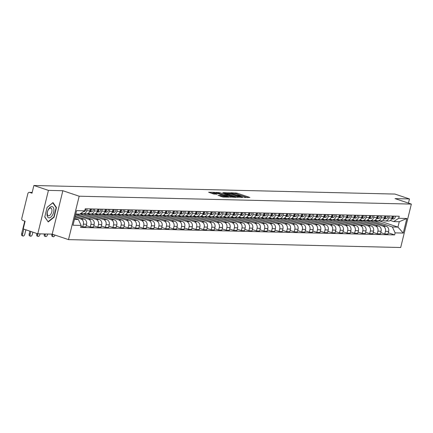 <?xml version="1.0" encoding="UTF-8"?>
<svg xmlns="http://www.w3.org/2000/svg" width="433" height="433" viewBox="0 0 433 433"><rect width="100%" height="100%" fill="white"/><g stroke="black" fill="none" stroke-linecap="round" stroke-linejoin="round"><path stroke-width="0.65" d="M244.25 197.388L249.895 197.459L236.975 193.118L230.735 192.745L232.391 193.096A2.836 0.384 13.8 0 1 236.207 193.908L237.284 194.265A2.836 0.384 13.8 0 1 238.518 194.91A2.836 0.384 13.8 0 1 238.063 195.002L237.576 195.148L239.065 195.343A2.836 0.384 13.8 0 1 242.881 196.149L243.958 196.512A2.836 0.384 13.8 0 1 245.192 197.15A2.836 0.384 13.8 0 1 244.737 197.248L244.25 197.388M218.064 195.348L223.119 197.047L228.873 197.15L214.378 192.355L208.625 192.252L213.388 193.924L217.122 194.206L214.568 193.275A2.371 0.319 13.8 0 1 213.539 192.739A2.371 0.319 13.8 0 1 214.784 192.755A2.371 0.319 13.8 0 1 217.112 193.334L225.615 196.192A2.371 0.319 13.8 0 1 226.643 196.728A2.371 0.319 13.8 0 1 225.398 196.712A2.371 0.319 13.8 0 1 223.071 196.133L220.462 195.402L218.032 195.467M79.169 196.209L62.866 190.726L48.436 190.385L33.888 185.497L394.923 194.065L409.472 198.953L395.048 198.612L411.35 204.089L79.169 196.209L68.506 239.617L400.687 247.503L411.35 204.089M236.705 197.145L243.265 197.302L230.345 192.961L223.406 192.604L236.705 197.145M236.12 197.356L229.317 196.972L216.013 192.431L219.753 192.707L226.183 194.72L227.915 194.731L222.741 192.712L236.12 197.356M48.436 190.385L37.774 233.798L23.225 228.911L25.114 221.225L22.846 220.462A1.802 1.521 -88.6 0 1 21.812 218.237L27.847 193.665A1.802 1.521 -88.6 0 1 29.352 192.349L32.188 192.42M37.774 233.798L52.198 234.139L68.506 239.617M33.888 185.497L31.999 193.183L29.736 192.42A1.802 1.521 -88.6 0 0 29.352 192.349M408.449 203.115L409.472 198.953M389.218 216.007L388.742 217.956A4.151 3.502 91.4 0 1 385.278 220.976L388.477 221.052A4.151 3.502 -88.6 0 0 391.935 218.032L392.412 216.083M366.865 220.348L366.773 220.722L383.075 226.199A4.151 3.502 91.4 0 1 385.457 231.325L388.65 231.401A4.151 3.502 -88.6 0 0 386.268 226.275L370.015 220.608M388.65 231.401L388 234.047L384.807 233.972L380.759 232.613M385.278 220.976A4.151 3.502 91.4 0 1 384.396 220.819L382.799 220.283M385.457 231.325L384.807 233.972M381.668 215.829L381.192 217.777A4.151 3.502 91.4 0 1 377.728 220.798L380.921 220.873A4.151 3.502 -88.6 0 0 384.385 217.853L384.861 215.905M373.208 232.434L377.257 233.793L380.45 233.869L381.1 231.222A4.151 3.502 -88.6 0 0 378.718 226.096L362.459 220.429M377.728 220.798A4.151 3.502 91.4 0 1 376.845 220.641L375.249 220.099M359.309 220.17L359.217 220.543L375.525 226.021A4.151 3.502 91.4 0 1 377.906 231.146L377.257 233.793M374.117 215.65L373.636 217.593A4.151 3.502 91.4 0 1 370.177 220.614L373.37 220.689A4.151 3.502 -88.6 0 0 376.834 217.669L377.311 215.726M365.652 232.256L369.701 233.614L372.9 233.69L373.549 231.043A4.151 3.502 -88.6 0 0 371.168 225.918L354.908 220.251M370.177 220.614A4.151 3.502 91.4 0 1 369.295 220.462L367.693 219.921M351.758 219.991L351.666 220.365L367.969 225.842A4.151 3.502 91.4 0 1 370.356 230.968L369.701 233.614M366.562 215.472L366.085 217.415A4.151 3.502 91.4 0 1 362.627 220.435L365.82 220.511A4.151 3.502 -88.6 0 0 369.279 217.49L369.76 215.547M358.102 232.077L362.15 233.436L365.344 233.511L365.999 230.865A4.151 3.502 -88.6 0 0 363.617 225.739L347.358 220.072M362.627 220.435A4.151 3.502 91.4 0 1 361.744 220.283L360.142 219.742M344.208 219.812L344.116 220.186L360.418 225.663A4.151 3.502 91.4 0 1 362.8 230.789L362.15 233.436M359.011 215.293L358.535 217.236A4.151 3.502 91.4 0 1 355.071 220.256L358.27 220.332A4.151 3.502 -88.6 0 0 361.728 217.312L362.205 215.369M350.551 231.899L354.6 233.257L357.793 233.333L358.443 230.686A4.151 3.502 -88.6 0 0 356.061 225.561L339.808 219.888M355.071 220.256A4.151 3.502 91.4 0 1 354.189 220.099L352.592 219.563M336.658 219.634L336.565 220.007L352.868 225.485A4.151 3.502 91.4 0 1 355.249 230.61L354.6 233.257M351.461 215.114L350.984 217.057A4.151 3.502 91.4 0 1 347.52 220.078L350.714 220.153A4.151 3.502 -88.6 0 0 354.178 217.133L354.654 215.19M343.001 231.72L347.05 233.078L350.243 233.154L350.892 230.508A4.151 3.502 -88.6 0 0 348.511 225.382L332.252 219.71M347.52 220.078A4.151 3.502 91.4 0 1 346.638 219.921L345.041 219.385M329.102 219.455L329.01 219.829L345.317 225.306A4.151 3.502 91.4 0 1 347.699 230.432L347.05 233.078M343.91 214.936L343.429 216.879A4.151 3.502 91.4 0 1 339.97 219.899L343.163 219.975A4.151 3.502 -88.6 0 0 346.627 216.955L347.104 215.012M335.445 231.536L339.494 232.9L342.692 232.976L343.342 230.324A4.151 3.502 -88.6 0 0 340.96 225.203L324.701 219.531M339.97 219.899A4.151 3.502 91.4 0 1 339.088 219.742L337.486 219.206M321.551 219.277L321.459 219.65L337.762 225.128A4.151 3.502 91.4 0 1 340.149 230.248L339.494 232.9M336.354 214.757L335.878 216.7A4.151 3.502 91.4 0 1 332.42 219.72L335.613 219.796A4.151 3.502 -88.6 0 0 339.071 216.776L339.553 214.833M327.895 231.357L331.943 232.721L335.137 232.797L335.791 230.145A4.151 3.502 -88.6 0 0 333.41 225.025L317.151 219.352M332.42 219.72A4.151 3.502 91.4 0 1 331.532 219.563L329.935 219.028M314.001 219.098L313.909 219.466L330.211 224.949A4.151 3.502 91.4 0 1 332.593 230.069L331.943 232.721M328.804 214.579L328.328 216.522A4.151 3.502 91.4 0 1 324.864 219.542L328.062 219.618A4.151 3.502 -88.6 0 0 331.521 216.597L331.997 214.654M320.344 231.179L324.393 232.543L327.586 232.618L328.236 229.966A4.151 3.502 -88.6 0 0 325.854 224.846L309.6 219.174M324.864 219.542A4.151 3.502 91.4 0 1 323.981 219.385L322.385 218.849M306.45 218.914L306.358 219.287L322.661 224.77A4.151 3.502 91.4 0 1 325.042 229.891L324.393 232.543M321.254 214.395L320.777 216.343A4.151 3.502 91.4 0 1 317.313 219.363L320.507 219.439A4.151 3.502 -88.6 0 0 323.971 216.419L324.447 214.47M312.794 231L316.842 232.359L320.036 232.434L320.685 229.788A4.151 3.502 -88.6 0 0 318.304 224.662L302.045 218.995M317.313 219.363A4.151 3.502 91.4 0 1 316.431 219.206L314.834 218.67M298.894 218.735L298.802 219.109L315.11 224.586A4.151 3.502 91.4 0 1 317.492 229.712L316.842 232.359M313.703 214.216L313.221 216.164A4.151 3.502 91.4 0 1 309.763 219.185L312.956 219.26A4.151 3.502 -88.6 0 0 316.42 216.24L316.896 214.292M305.238 230.821L309.286 232.18L312.485 232.256L313.135 229.609A4.151 3.502 -88.6 0 0 310.753 224.483L294.494 218.817M309.763 219.185A4.151 3.502 91.4 0 1 308.881 219.028L307.278 218.486M291.344 218.557L291.252 218.93L307.554 224.408A4.151 3.502 91.4 0 1 309.941 229.533L309.286 232.18M306.147 214.037L305.671 215.98A4.151 3.502 91.4 0 1 302.212 219.001L305.406 219.076A4.151 3.502 -88.6 0 0 308.864 216.056L309.346 214.113M297.688 230.643L301.736 232.001L304.929 232.077L305.584 229.43A4.151 3.502 -88.6 0 0 303.197 224.305L286.944 218.638M302.212 219.001A4.151 3.502 91.4 0 1 301.325 218.849L299.728 218.308M283.794 218.378L283.702 218.752L300.004 224.229A4.151 3.502 91.4 0 1 302.386 229.355L301.736 232.001M298.597 213.859L298.12 215.802A4.151 3.502 91.4 0 1 294.656 218.822L297.855 218.898A4.151 3.502 -88.6 0 0 301.314 215.878L301.79 213.934M290.137 230.464L294.186 231.823L297.379 231.899L298.028 229.252A4.151 3.502 -88.6 0 0 295.647 224.126L279.393 218.454M294.656 218.822A4.151 3.502 91.4 0 1 293.774 218.665L292.178 218.129M276.243 218.2L276.151 218.573L292.454 224.05A4.151 3.502 91.4 0 1 294.835 229.176L294.186 231.823M291.046 213.68L290.57 215.623A4.151 3.502 91.4 0 1 287.106 218.643L290.299 218.719A4.151 3.502 -88.6 0 0 293.763 215.699L294.24 213.756M282.587 230.286L286.635 231.644L289.829 231.72L290.478 229.073A4.151 3.502 -88.6 0 0 288.097 223.948L271.837 218.275M287.106 218.643A4.151 3.502 91.4 0 1 286.224 218.486L284.627 217.951M268.687 218.021L268.595 218.394L284.903 223.872A4.151 3.502 91.4 0 1 287.285 228.997L286.635 231.644M283.496 213.501L283.014 215.445A4.151 3.502 91.4 0 1 279.556 218.465L282.749 218.541A4.151 3.502 -88.6 0 0 286.213 215.52L286.689 213.577M275.031 230.102L279.079 231.466L282.278 231.541L282.928 228.895A4.151 3.502 -88.6 0 0 280.546 223.769L264.287 218.097M279.556 218.465A4.151 3.502 91.4 0 1 278.673 218.308L277.071 217.772M261.137 217.842L261.045 218.216L277.347 223.693A4.151 3.502 91.4 0 1 279.734 228.819L279.079 231.466M275.94 213.323L275.464 215.266A4.151 3.502 91.4 0 1 272.005 218.286L275.199 218.362A4.151 3.502 -88.6 0 0 278.657 215.342L279.139 213.399M267.48 229.923L271.529 231.287L274.722 231.363L275.377 228.711A4.151 3.502 -88.6 0 0 272.99 223.59L256.737 217.918M272.005 218.286A4.151 3.502 91.4 0 1 271.118 218.129L269.521 217.593M253.586 217.664L253.494 218.037L269.797 223.515A4.151 3.502 91.4 0 1 272.178 228.635L271.529 231.287M268.39 213.144L267.913 215.087A4.151 3.502 91.4 0 1 264.449 218.108L267.648 218.183A4.151 3.502 -88.6 0 0 271.107 215.163L271.583 213.22M259.93 229.744L263.978 231.108L267.172 231.184L267.821 228.532A4.151 3.502 -88.6 0 0 265.44 223.412L249.186 217.739M264.449 218.108A4.151 3.502 91.4 0 1 263.567 217.951L261.97 217.415M246.036 217.485L245.944 217.853L262.246 223.336A4.151 3.502 91.4 0 1 264.628 228.456L263.978 231.108M260.839 212.96L260.363 214.909A4.151 3.502 91.4 0 1 256.899 217.929L260.092 218.005A4.151 3.502 -88.6 0 0 263.556 214.984L264.033 213.036M252.379 229.566L256.428 230.924L259.621 231L260.271 228.353A4.151 3.502 -88.6 0 0 257.889 223.228L241.63 217.561M256.899 217.929A4.151 3.502 91.4 0 1 256.017 217.772L254.42 217.236M238.48 217.301L238.388 217.675L254.696 223.152A4.151 3.502 91.4 0 1 257.078 228.278L256.428 230.924M253.289 212.782L252.807 214.73A4.151 3.502 91.4 0 1 249.348 217.75L252.542 217.826A4.151 3.502 -88.6 0 0 256.006 214.806L256.482 212.857M244.824 229.387L248.872 230.746L252.071 230.821L252.72 228.175A4.151 3.502 -88.6 0 0 250.339 223.049L234.08 217.382M249.348 217.75A4.151 3.502 91.4 0 1 248.466 217.593L246.864 217.052M230.93 217.122L230.838 217.496L247.14 222.973A4.151 3.502 91.4 0 1 249.527 228.099L248.872 230.746M245.733 212.603L245.257 214.552A4.151 3.502 91.4 0 1 241.798 217.566L244.991 217.642A4.151 3.502 -88.6 0 0 248.45 214.627L248.932 212.679M237.273 229.209L241.322 230.567L244.515 230.643L245.17 227.996A4.151 3.502 -88.6 0 0 242.783 222.871L226.529 217.204M241.798 217.566A4.151 3.502 91.4 0 1 240.91 217.415L239.314 216.873M223.379 216.944L223.287 217.317L239.59 222.795A4.151 3.502 91.4 0 1 241.971 227.92L241.322 230.567M238.182 212.424L237.706 214.367A4.151 3.502 91.4 0 1 234.242 217.388L237.441 217.463A4.151 3.502 -88.6 0 0 240.9 214.443L241.376 212.5M229.723 229.03L233.771 230.388L236.965 230.464L237.614 227.818A4.151 3.502 -88.6 0 0 235.233 222.692L218.979 217.025M234.242 217.388A4.151 3.502 91.4 0 1 233.36 217.236L231.763 216.695M215.829 216.765L215.737 217.139L232.039 222.616A4.151 3.502 91.4 0 1 234.421 227.742L233.771 230.388M230.632 212.246L230.156 214.189A4.151 3.502 91.4 0 1 226.692 217.209L229.885 217.285A4.151 3.502 -88.6 0 0 233.349 214.265L233.825 212.322M222.172 228.851L226.221 230.21L229.414 230.286L230.064 227.639A4.151 3.502 -88.6 0 0 227.682 222.513L211.423 216.841M226.692 217.209A4.151 3.502 91.4 0 1 225.809 217.052L224.213 216.516M208.273 216.587L208.181 216.96L224.489 222.438A4.151 3.502 91.4 0 1 226.87 227.563L226.221 230.21M223.082 212.067L222.6 214.01A4.151 3.502 91.4 0 1 219.141 217.03L222.335 217.106A4.151 3.502 -88.6 0 0 225.799 214.086L226.275 212.143M214.616 228.673L218.665 230.031L221.864 230.107L222.513 227.46A4.151 3.502 -88.6 0 0 220.132 222.335L203.873 216.662M219.141 217.03A4.151 3.502 91.4 0 1 218.259 216.873L216.657 216.338M200.723 216.408L200.631 216.781L216.933 222.259A4.151 3.502 91.4 0 1 219.32 227.385L218.665 230.031M215.526 211.889L215.049 213.832A4.151 3.502 91.4 0 1 211.591 216.852L214.784 216.928A4.151 3.502 -88.6 0 0 218.243 213.907L218.725 211.964M207.066 228.489L211.115 229.853L214.308 229.928L214.963 227.276A4.151 3.502 -88.6 0 0 212.576 222.156L196.322 216.484M211.591 216.852A4.151 3.502 91.4 0 1 210.703 216.695L209.107 216.159M193.172 216.229L193.08 216.603L209.383 222.08A4.151 3.502 91.4 0 1 211.764 227.201L211.115 229.853M207.975 211.71L207.499 213.653A4.151 3.502 91.4 0 1 204.035 216.673L207.234 216.749A4.151 3.502 -88.6 0 0 210.692 213.729L211.169 211.786M199.516 228.31L203.564 229.674L206.757 229.75L207.407 227.098A4.151 3.502 -88.6 0 0 205.026 221.977L188.772 216.305M204.035 216.673A4.151 3.502 91.4 0 1 203.153 216.516L201.556 215.98M185.622 216.051L185.53 216.424L201.832 221.902A4.151 3.502 91.4 0 1 204.214 227.022L203.564 229.674M200.425 211.531L199.949 213.474A4.151 3.502 91.4 0 1 196.485 216.495L199.678 216.57A4.151 3.502 -88.6 0 0 203.142 213.55L203.618 211.607M191.965 228.131L196.014 229.495L199.207 229.571L199.857 226.919A4.151 3.502 -88.6 0 0 197.475 221.799L181.216 216.127M196.485 216.495A4.151 3.502 91.4 0 1 195.602 216.338L194.006 215.802M178.066 215.867L177.974 216.24L194.282 221.723A4.151 3.502 91.4 0 1 196.663 226.843L196.014 229.495M192.874 211.347L192.393 213.296A4.151 3.502 91.4 0 1 188.934 216.316L192.128 216.392A4.151 3.502 -88.6 0 0 195.592 213.372L196.068 211.423M184.409 227.953L188.458 229.311L191.657 229.387L192.306 226.74A4.151 3.502 -88.6 0 0 189.925 221.615L173.665 215.948M188.934 216.316A4.151 3.502 91.4 0 1 188.052 216.159L186.45 215.623M170.515 215.688L170.423 216.062L186.726 221.539A4.151 3.502 91.4 0 1 189.113 226.665L188.458 229.311M185.319 211.169L184.842 213.117A4.151 3.502 91.4 0 1 181.384 216.137L184.577 216.213A4.151 3.502 -88.6 0 0 188.036 213.193L188.517 211.244M176.859 227.774L180.907 229.133L184.101 229.209L184.756 226.562A4.151 3.502 -88.6 0 0 182.369 221.436L166.115 215.769M181.384 216.137A4.151 3.502 91.4 0 1 180.496 215.98L178.899 215.439M162.965 215.51L162.873 215.883L179.175 221.36A4.151 3.502 91.4 0 1 181.557 226.486L180.907 229.133M177.768 210.99L177.292 212.933A4.151 3.502 91.4 0 1 173.828 215.953L177.027 216.029A4.151 3.502 -88.6 0 0 180.485 213.009L180.962 211.066M169.308 227.596L173.357 228.954L176.55 229.03L177.2 226.383A4.151 3.502 -88.6 0 0 174.818 221.258L158.565 215.591M173.828 215.953A4.151 3.502 91.4 0 1 172.946 215.802L171.349 215.261M155.415 215.331L155.323 215.704L171.625 221.182A4.151 3.502 91.4 0 1 174.006 226.307L173.357 228.954M170.218 210.811L169.741 212.755A4.151 3.502 91.4 0 1 166.277 215.775L169.471 215.851A4.151 3.502 -88.6 0 0 172.935 212.83L173.411 210.887M161.758 227.417L165.807 228.776L169 228.851L169.649 226.205A4.151 3.502 -88.6 0 0 167.268 221.079L151.009 215.412M166.277 215.775A4.151 3.502 91.4 0 1 165.395 215.618L163.798 215.082M147.859 215.152L147.767 215.526L164.075 221.003A4.151 3.502 91.4 0 1 166.456 226.129L165.807 228.776M162.667 210.633L162.186 212.576A4.151 3.502 91.4 0 1 158.727 215.596L161.92 215.672A4.151 3.502 -88.6 0 0 165.384 212.652L165.861 210.709M154.202 227.238L158.251 228.597L161.449 228.673L162.099 226.026A4.151 3.502 -88.6 0 0 159.717 220.9L143.458 215.228M158.727 215.596A4.151 3.502 91.4 0 1 157.845 215.439L156.243 214.903M140.308 214.974L140.216 215.347L156.519 220.825A4.151 3.502 91.4 0 1 158.906 225.95L158.251 228.597M155.111 210.454L154.635 212.397A4.151 3.502 91.4 0 1 151.177 215.417L154.37 215.493A4.151 3.502 -88.6 0 0 157.829 212.473L158.31 210.53M146.652 227.06L150.7 228.418L153.894 228.494L154.549 225.847A4.151 3.502 -88.6 0 0 152.162 220.722L135.908 215.049M151.177 215.417A4.151 3.502 91.4 0 1 150.289 215.261L148.692 214.725M132.758 214.795L132.666 215.169L148.968 220.646A4.151 3.502 91.4 0 1 151.35 225.772L150.7 228.418M147.561 210.276L147.085 212.219A4.151 3.502 91.4 0 1 143.621 215.239L146.819 215.315A4.151 3.502 -88.6 0 0 150.278 212.294L150.754 210.351M139.101 226.876L143.15 228.24L146.343 228.315L146.993 225.663A4.151 3.502 -88.6 0 0 144.611 220.543L128.357 214.871M143.621 215.239A4.151 3.502 91.4 0 1 142.738 215.082L141.142 214.546M125.207 214.616L125.115 214.99L141.418 220.467A4.151 3.502 91.4 0 1 143.799 225.588L143.15 228.24M140.011 210.097L139.534 212.04A4.151 3.502 91.4 0 1 136.07 215.06L139.264 215.136A4.151 3.502 -88.6 0 0 142.728 212.116L143.204 210.173M131.551 226.697L135.599 228.061L138.793 228.137L139.442 225.485A4.151 3.502 -88.6 0 0 137.061 220.365L120.802 214.692M136.07 215.06A4.151 3.502 91.4 0 1 135.188 214.903L133.591 214.367M117.652 214.438L117.559 214.806L133.867 220.289A4.151 3.502 91.4 0 1 136.249 225.409L135.599 228.061M132.46 209.913L131.978 211.861A4.151 3.502 91.4 0 1 128.52 214.882L131.713 214.957A4.151 3.502 -88.6 0 0 135.177 211.937L135.653 209.989M123.995 226.519L128.044 227.877L131.242 227.953L131.892 225.306A4.151 3.502 -88.6 0 0 129.51 220.186L113.251 214.514M128.52 214.882A4.151 3.502 91.4 0 1 127.638 214.725L126.035 214.189M110.101 214.254L110.009 214.627L126.312 220.105A4.151 3.502 91.4 0 1 128.698 225.23L128.044 227.877M124.904 209.734L124.428 211.683A4.151 3.502 91.4 0 1 120.969 214.703L124.163 214.779A4.151 3.502 -88.6 0 0 127.621 211.759L128.103 209.81M116.445 226.34L120.493 227.698L123.686 227.774L124.341 225.128A4.151 3.502 -88.6 0 0 121.954 220.002L105.701 214.335M120.969 214.703A4.151 3.502 91.4 0 1 120.082 214.546L118.485 214.01M102.551 214.075L102.459 214.449L118.761 219.926A4.151 3.502 91.4 0 1 121.143 225.052L120.493 227.698M117.354 209.556L116.878 211.504A4.151 3.502 91.4 0 1 113.414 214.519L116.612 214.595A4.151 3.502 -88.6 0 0 120.071 211.58L120.547 209.632M108.894 226.161L112.943 227.52L116.136 227.596L116.786 224.949A4.151 3.502 -88.6 0 0 114.404 219.823L98.15 214.156M113.414 214.519A4.151 3.502 91.4 0 1 112.531 214.367L110.935 213.826M95 213.897L94.908 214.27L111.211 219.748A4.151 3.502 91.4 0 1 113.592 224.873L112.943 227.52M109.803 209.377L109.327 211.32A4.151 3.502 91.4 0 1 105.863 214.34L109.056 214.416A4.151 3.502 -88.6 0 0 112.52 211.396L112.997 209.453M101.344 225.983L105.392 227.341L108.586 227.417L109.235 224.77A4.151 3.502 -88.6 0 0 106.854 219.645L90.594 213.978M105.863 214.34A4.151 3.502 91.4 0 1 104.981 214.189L103.384 213.648M87.444 213.718L87.352 214.091L103.66 219.569A4.151 3.502 91.4 0 1 106.042 224.695L105.392 227.341M102.253 209.199L101.771 211.142A4.151 3.502 91.4 0 1 98.313 214.162L101.506 214.238A4.151 3.502 -88.6 0 0 104.97 211.217L105.446 209.274M93.788 225.804L97.836 227.163L101.035 227.238L101.685 224.592A4.151 3.502 -88.6 0 0 99.303 219.466L83.044 213.794M98.313 214.162A4.151 3.502 91.4 0 1 97.43 214.005L95.828 213.469M79.975 213.972L96.104 219.39A4.151 3.502 91.4 0 1 98.491 224.516L97.836 227.163M94.697 209.02L94.221 210.963A4.151 3.502 91.4 0 1 90.762 213.983L93.956 214.059A4.151 3.502 -88.6 0 0 97.414 211.039L97.896 209.096M86.237 225.625L90.286 226.984L93.479 227.06L94.134 224.413A4.151 3.502 -88.6 0 0 91.747 219.287L76.165 214.048M90.762 213.983A4.151 3.502 91.4 0 1 89.875 213.826L88.278 213.29M75.564 214.844L88.554 219.212A4.151 3.502 91.4 0 1 90.935 224.337L90.286 226.984M87.147 208.841L86.67 210.784A4.151 3.502 91.4 0 1 83.206 213.805L86.405 213.88A4.151 3.502 -88.6 0 0 89.864 210.86L90.34 208.917M80.955 226.205L82.735 226.805L85.929 226.881L86.578 224.234A4.151 3.502 -88.6 0 0 84.197 219.109L75.255 216.105M83.206 213.805A4.151 3.502 91.4 0 1 82.324 213.648L81.09 213.236M75.028 217.025L81.003 219.033A4.151 3.502 91.4 0 1 83.385 224.159L82.735 226.805M80.051 213.918L82.995 213.989M87.352 214.091L90.551 214.167M94.908 214.27L98.102 214.346M102.459 214.449L105.652 214.524M110.009 214.627L113.202 214.703M117.559 214.806L120.758 214.882M125.115 214.99L128.309 215.066M132.666 215.169L135.859 215.244M140.216 215.347L143.41 215.423M147.767 215.526L150.965 215.602M155.323 215.704L158.516 215.78M162.873 215.883L166.066 215.959M170.423 216.062L173.617 216.137M177.974 216.24L181.173 216.316M185.53 216.424L188.723 216.5M193.08 216.603L196.273 216.679M200.631 216.781L203.824 216.857M208.181 216.96L211.38 217.036M215.737 217.139L218.93 217.214M223.287 217.317L226.481 217.393M230.838 217.496L234.031 217.572M238.388 217.675L241.587 217.75M245.944 217.853L249.137 217.929M253.494 218.037L256.688 218.113M261.045 218.216L264.238 218.292M268.595 218.394L271.794 218.47M276.151 218.573L279.345 218.649M283.702 218.752L286.895 218.827M291.252 218.93L294.445 219.006M298.802 219.109L302.001 219.185M306.358 219.287L309.552 219.363M313.909 219.466L317.102 219.542M321.459 219.65L324.653 219.726M329.01 219.829L332.208 219.904M336.565 220.007L339.759 220.083M344.116 220.186L347.309 220.262M351.666 220.365L354.86 220.44M359.217 220.543L362.416 220.619M366.773 220.722L369.966 220.798M374.415 220.527L374.323 220.9L392.379 226.968L397.949 227.103L399.269 221.718L393.705 221.588L390.35 220.462M374.323 220.9L379.887 221.036L397.949 227.103L403.258 233.068L395.123 232.873L392.379 226.968M393.705 221.588L398.706 218.286L406.841 218.481L403.258 233.068M74.438 219.423L78.4 219.52L81.144 225.42L80.646 227.46L394.625 234.913L395.123 232.873M81.144 225.42L73.015 225.23L76.598 210.644L84.727 210.833L79.721 214.135L75.759 214.043M398.706 218.286L399.21 216.246L85.231 208.793L84.727 210.833M62.866 190.726L52.198 234.139M44.751 216.998L48.231 221.945L54.093 217.22L56.469 207.542L52.988 202.595L47.127 207.32L44.751 216.998M78.4 219.52L74.72 218.281M388.309 232.792L394.625 234.913M406.841 218.481L399.269 221.718M55.949 207.369L56.469 207.542M53.735 217.101L54.093 217.22M247.6 197.627L235.687 193.74M228.38 193.562L225.869 193.502M241.977 197.183L230.47 193.21L228.949 193.015A2.836 0.384 13.8 0 0 228.489 193.113A2.836 0.384 13.8 0 0 229.723 193.751L237.473 196.355A2.836 0.384 13.8 0 0 241.289 197.161L241.977 197.183L241.901 197.491M228.489 193.113L228.278 193.979A2.836 0.384 13.8 0 0 229.512 194.623L229.723 193.751M237.782 197.388A2.836 0.384 13.8 0 1 237.262 197.226L229.512 194.623M226.914 195.613L224.776 195.337L218.508 193.34M230.426 196.295A2.371 0.319 13.8 0 0 232.754 196.874A2.371 0.319 13.8 0 0 233.999 196.891A2.371 0.319 13.8 0 0 232.965 196.355L229.972 195.348L227.044 195.088L230.426 196.295L230.21 197.161A2.371 0.319 13.8 0 0 230.351 197.21M226.973 195.927L227.217 196.154L227.428 195.288M230.21 197.161L227.217 196.154M222.957 197.031A2.371 0.319 13.8 0 1 222.86 196.999L220.413 196.284M213.539 192.739L213.323 193.605A2.371 0.319 13.8 0 0 214.357 194.141L214.568 193.275M213.426 193.21L211.093 193.15M393.467 216.11A2.257 1.905 -88.6 0 1 391.605 218.952L393.332 218.99A2.257 1.905 -88.6 0 0 395.21 216.154M391.751 218.622A2.257 1.905 -88.6 0 0 392.644 216.089M53.881 209.464A5.867 3.047 108.6 0 0 50.093 207.293A5.867 3.047 108.6 0 0 47.045 214.979A5.867 3.047 108.6 0 0 50.834 217.144A5.867 3.047 108.6 0 0 53.881 209.464M51.938 210.043A4.016 2.084 108.6 0 0 50.877 208.121A4.016 2.084 108.6 0 0 48.361 209.696A4.016 2.084 108.6 0 0 47.257 213.815A4.016 2.084 108.6 0 0 48.317 215.737A4.016 2.084 108.6 0 0 50.834 214.162A4.016 2.084 108.6 0 0 51.938 210.043M47.933 221.517L44.794 216.814M47.105 207.412L52.766 202.844L56.138 207.64L53.838 217.014L48.16 221.593M384.044 218.795L385.781 218.811A2.257 1.905 -88.6 0 0 387.659 215.975M385.781 218.811L384.055 218.773A2.257 1.905 -88.6 0 0 385.917 215.932M384.195 218.443A2.257 1.905 -88.6 0 0 385.094 215.91M376.494 218.611L378.231 218.633A2.257 1.905 -88.6 0 0 380.109 215.791M378.231 218.633L376.504 218.589A2.257 1.905 -88.6 0 0 378.366 215.753M376.645 218.264A2.257 1.905 -88.6 0 0 377.544 215.731M370.81 215.574A2.257 1.905 -88.6 0 1 368.948 218.411L370.68 218.454A2.257 1.905 -88.6 0 0 372.553 215.612M369.095 218.086A2.257 1.905 -88.6 0 0 369.988 215.553M361.387 218.254L363.125 218.275A2.257 1.905 -88.6 0 0 365.003 215.434M363.125 218.275L361.398 218.232A2.257 1.905 -88.6 0 0 363.26 215.396M361.544 217.907A2.257 1.905 -88.6 0 0 362.437 215.374M353.837 218.075L355.574 218.097A2.257 1.905 -88.6 0 0 357.452 215.255M355.574 218.097L353.848 218.053A2.257 1.905 -88.6 0 0 355.71 215.212M353.988 217.723A2.257 1.905 -88.6 0 0 354.887 215.196M346.286 217.896L348.024 217.918A2.257 1.905 -88.6 0 0 349.902 215.077M348.024 217.918L346.297 217.875A2.257 1.905 -88.6 0 0 348.159 215.033M346.438 217.545A2.257 1.905 -88.6 0 0 347.336 215.017M338.73 217.718L340.473 217.734A2.257 1.905 -88.6 0 0 342.346 214.898M340.473 217.734L338.741 217.696A2.257 1.905 -88.6 0 0 340.603 214.855M338.887 217.366A2.257 1.905 -88.6 0 0 339.781 214.838M333.053 214.676A2.257 1.905 -88.6 0 1 331.191 217.518L332.917 217.555A2.257 1.905 -88.6 0 0 334.796 214.719M331.337 217.187A2.257 1.905 -88.6 0 0 332.23 214.66M323.63 217.361L325.367 217.377A2.257 1.905 -88.6 0 0 327.245 214.541M325.367 217.377L323.64 217.339A2.257 1.905 -88.6 0 0 325.502 214.497M323.781 217.009A2.257 1.905 -88.6 0 0 324.68 214.476M316.079 217.177L317.817 217.198A2.257 1.905 -88.6 0 0 319.695 214.362M317.817 217.198L316.09 217.155A2.257 1.905 -88.6 0 0 317.952 214.319M316.231 216.83A2.257 1.905 -88.6 0 0 317.129 214.297M308.523 216.998L310.266 217.02A2.257 1.905 -88.6 0 0 312.139 214.178M310.266 217.02L308.534 216.976A2.257 1.905 -88.6 0 0 310.396 214.14M308.68 216.652A2.257 1.905 -88.6 0 0 309.573 214.119M300.973 216.819L302.71 216.841A2.257 1.905 -88.6 0 0 304.588 213.999M302.71 216.841L300.984 216.798A2.257 1.905 -88.6 0 0 302.846 213.962M301.13 216.473A2.257 1.905 -88.6 0 0 302.023 213.94M293.422 216.641L295.16 216.662A2.257 1.905 -88.6 0 0 297.038 213.821M295.16 216.662L293.433 216.619A2.257 1.905 -88.6 0 0 295.295 213.783M293.574 216.294A2.257 1.905 -88.6 0 0 294.472 213.761M285.872 216.462L287.609 216.484A2.257 1.905 -88.6 0 0 289.488 213.642M287.609 216.484L285.883 216.44A2.257 1.905 -88.6 0 0 287.745 213.599M286.024 216.11A2.257 1.905 -88.6 0 0 286.922 213.583M278.316 216.284L280.059 216.3A2.257 1.905 -88.6 0 0 281.932 213.464M280.059 216.3L278.327 216.262A2.257 1.905 -88.6 0 0 280.189 213.42M278.473 215.932A2.257 1.905 -88.6 0 0 279.366 213.404M270.766 216.105L272.503 216.121A2.257 1.905 -88.6 0 0 274.381 213.285M272.503 216.121L270.777 216.083A2.257 1.905 -88.6 0 0 272.638 213.242M270.923 215.753A2.257 1.905 -88.6 0 0 271.816 213.225M263.215 215.926L264.953 215.943A2.257 1.905 -88.6 0 0 266.831 213.106M264.953 215.943L263.226 215.905A2.257 1.905 -88.6 0 0 265.088 213.063M263.367 215.574A2.257 1.905 -88.6 0 0 264.265 213.041M255.665 215.748L257.402 215.764A2.257 1.905 -88.6 0 0 259.28 212.928M257.402 215.764L255.676 215.726A2.257 1.905 -88.6 0 0 257.538 212.884M255.816 215.396A2.257 1.905 -88.6 0 0 256.715 212.863M249.982 212.706A2.257 1.905 -88.6 0 1 248.12 215.542L249.852 215.585A2.257 1.905 -88.6 0 0 251.725 212.749M248.266 215.217A2.257 1.905 -88.6 0 0 249.159 212.684M240.559 215.385L242.296 215.407A2.257 1.905 -88.6 0 0 244.174 212.565M242.296 215.407L240.569 215.363A2.257 1.905 -88.6 0 0 242.431 212.527M240.716 215.039A2.257 1.905 -88.6 0 0 241.609 212.506M233.008 215.206L234.746 215.228A2.257 1.905 -88.6 0 0 236.624 212.386M234.746 215.228L233.019 215.185A2.257 1.905 -88.6 0 0 234.881 212.349M233.16 214.86A2.257 1.905 -88.6 0 0 234.058 212.327M225.458 215.028L227.195 215.049A2.257 1.905 -88.6 0 0 229.073 212.208M227.195 215.049L225.469 215.006A2.257 1.905 -88.6 0 0 227.33 212.17M225.609 214.676A2.257 1.905 -88.6 0 0 226.508 212.148M217.902 214.849L219.645 214.871A2.257 1.905 -88.6 0 0 221.517 212.029M219.645 214.871L217.913 214.828A2.257 1.905 -88.6 0 0 219.775 211.986M218.059 214.497A2.257 1.905 -88.6 0 0 218.952 211.97M212.224 211.807A2.257 1.905 -88.6 0 1 210.362 214.649L212.089 214.687A2.257 1.905 -88.6 0 0 213.967 211.851M210.508 214.319A2.257 1.905 -88.6 0 0 211.401 211.791M202.801 214.492L204.538 214.508A2.257 1.905 -88.6 0 0 206.417 211.672M204.538 214.508L202.812 214.47A2.257 1.905 -88.6 0 0 204.674 211.629M202.953 214.14A2.257 1.905 -88.6 0 0 203.851 211.613M195.251 214.313L196.988 214.33A2.257 1.905 -88.6 0 0 198.866 211.493M196.988 214.33L195.261 214.292A2.257 1.905 -88.6 0 0 197.123 211.45M195.402 213.962A2.257 1.905 -88.6 0 0 196.301 211.428M189.567 211.272A2.257 1.905 -88.6 0 1 187.706 214.108L189.438 214.151A2.257 1.905 -88.6 0 0 191.31 211.315M187.852 213.783A2.257 1.905 -88.6 0 0 188.745 211.25M180.144 213.951L181.882 213.972A2.257 1.905 -88.6 0 0 183.76 211.131M181.882 213.972L180.155 213.929A2.257 1.905 -88.6 0 0 182.017 211.093M180.301 213.604A2.257 1.905 -88.6 0 0 181.194 211.071M172.594 213.772L174.331 213.794A2.257 1.905 -88.6 0 0 176.209 210.952M174.331 213.794L172.605 213.75A2.257 1.905 -88.6 0 0 174.467 210.914M172.745 213.426A2.257 1.905 -88.6 0 0 173.644 210.893M165.043 213.593L166.781 213.615A2.257 1.905 -88.6 0 0 168.659 210.774M166.781 213.615L165.054 213.572A2.257 1.905 -88.6 0 0 166.916 210.736M165.195 213.247A2.257 1.905 -88.6 0 0 166.093 210.714M157.488 213.415L159.23 213.437A2.257 1.905 -88.6 0 0 161.103 210.595M159.23 213.437L157.498 213.393A2.257 1.905 -88.6 0 0 159.36 210.552M157.644 213.063A2.257 1.905 -88.6 0 0 158.538 210.535M149.937 213.236L151.674 213.252A2.257 1.905 -88.6 0 0 153.553 210.416M151.674 213.252L149.948 213.215A2.257 1.905 -88.6 0 0 151.81 210.373M150.094 212.884A2.257 1.905 -88.6 0 0 150.987 210.357M142.387 213.058L144.124 213.074A2.257 1.905 -88.6 0 0 146.002 210.238M144.124 213.074L142.397 213.036A2.257 1.905 -88.6 0 0 144.259 210.194M142.538 212.706A2.257 1.905 -88.6 0 0 143.437 210.178M134.836 212.879L136.574 212.895A2.257 1.905 -88.6 0 0 138.452 210.059M136.574 212.895L134.847 212.857A2.257 1.905 -88.6 0 0 136.709 210.016M134.988 212.527A2.257 1.905 -88.6 0 0 135.886 210M127.28 212.7L129.023 212.717A2.257 1.905 -88.6 0 0 130.896 209.881M129.023 212.717L127.291 212.679A2.257 1.905 -88.6 0 0 129.153 209.837M127.437 212.349A2.257 1.905 -88.6 0 0 128.33 209.816M119.73 212.516L121.467 212.538A2.257 1.905 -88.6 0 0 123.345 209.702M121.467 212.538L119.741 212.495A2.257 1.905 -88.6 0 0 121.603 209.659M119.887 212.17A2.257 1.905 -88.6 0 0 120.78 209.637M53.259 236.748L52.312 236.429A2.073 1.077 -71.4 0 1 51.857 234.437L52.81 234.756A2.073 1.077 108.6 0 0 53.259 236.748A2.073 1.077 108.6 0 0 54.959 235.07M112.179 212.338L113.917 212.359A2.257 1.905 -88.6 0 0 115.795 209.518M113.917 212.359L112.19 212.316A2.257 1.905 -88.6 0 0 114.052 209.48M112.331 211.991A2.257 1.905 -88.6 0 0 113.23 209.458M51.933 234.134L51.857 234.437M52.81 234.756L52.902 234.377M45.709 236.57L44.756 236.25A2.073 1.077 -71.4 0 1 44.307 234.258L45.254 234.578A2.073 1.077 108.6 0 0 45.709 236.57A2.073 1.077 108.6 0 0 47.484 234.626L47.63 234.031M104.629 212.159L106.366 212.181A2.257 1.905 -88.6 0 0 108.245 209.339M104.64 212.138A2.257 1.905 -88.6 0 0 106.502 209.301M104.781 211.813A2.257 1.905 -88.6 0 0 105.679 209.28M44.377 233.955L44.307 234.258M45.254 234.578L45.4 233.977M38.158 236.391L37.206 236.072A2.073 1.077 -71.4 0 1 36.756 234.08L37.703 234.399A2.073 1.077 108.6 0 0 38.158 236.391A2.073 1.077 108.6 0 0 39.933 234.448L40.08 233.852M97.073 211.981L98.816 212.002A2.257 1.905 -88.6 0 0 100.689 209.161M98.816 212.002L97.084 211.959A2.257 1.905 -88.6 0 0 98.946 209.123M97.23 211.629A2.257 1.905 -88.6 0 0 98.123 209.101M36.897 233.501L36.756 234.08M37.703 234.399L37.85 233.798M30.602 236.212L29.655 235.893A2.073 1.077 -71.4 0 1 29.2 233.896L30.153 234.215A2.073 1.077 108.6 0 0 30.602 236.212A2.073 1.077 108.6 0 0 32.378 234.269L32.897 232.158M91.395 208.939A2.257 1.905 -88.6 0 1 89.534 211.78L91.26 211.824A2.257 1.905 -88.6 0 0 93.138 208.982M89.68 211.45A2.257 1.905 -88.6 0 0 90.573 208.923M29.877 231.146L29.2 233.896M30.153 234.215L30.83 231.466M23.052 236.034L22.105 235.714A2.073 1.077 -71.4 0 1 21.65 233.717L22.603 234.036A2.073 1.077 108.6 0 0 23.052 236.034A2.073 1.077 108.6 0 0 24.827 234.091L25.883 229.804M83.71 211.64L83.71 211.64A2.257 1.905 -88.6 0 0 85.588 208.803M24.751 221.106L21.65 233.717M22.603 234.036L23.81 229.106M90.935 224.337L94.134 224.413M98.491 224.516L101.685 224.592M106.042 224.695L109.235 224.77M113.592 224.873L116.786 224.949M121.143 225.052L124.341 225.128M128.698 225.23L131.892 225.306M136.249 225.409L139.442 225.485M143.799 225.588L146.993 225.663M151.35 225.772L154.549 225.847M158.906 225.95L162.099 226.026M166.456 226.129L169.649 226.205M174.006 226.307L177.2 226.383M181.557 226.486L184.756 226.562M189.113 226.665L192.306 226.74M196.663 226.843L199.857 226.919M204.214 227.022L207.407 227.098M211.764 227.201L214.963 227.276M219.32 227.385L222.513 227.46M226.87 227.563L230.064 227.639M234.421 227.742L237.614 227.818M241.971 227.92L245.17 227.996M249.527 228.099L252.72 228.175M257.078 228.278L260.271 228.353M264.628 228.456L267.821 228.532M272.178 228.635L275.377 228.711M279.734 228.819L282.928 228.895M287.285 228.997L290.478 229.073M294.835 229.176L298.028 229.252M302.386 229.355L305.584 229.43M309.941 229.533L313.135 229.609M317.492 229.712L320.685 229.788M325.042 229.891L328.236 229.966M332.593 230.069L335.791 230.145M340.149 230.248L343.342 230.324M347.699 230.432L350.892 230.508M355.249 230.61L358.443 230.686M362.8 230.789L365.999 230.865M370.356 230.968L373.549 231.043M377.906 231.146L381.1 231.222M83.385 224.159L86.578 224.234M81.003 219.033L84.197 219.109M88.554 219.212L91.747 219.287M94.221 210.963L97.414 211.039M96.104 219.39L99.303 219.466M101.771 211.142L104.97 211.217M103.66 219.569L106.854 219.645M109.327 211.32L112.52 211.396M111.211 219.748L114.404 219.823M116.878 211.504L120.071 211.58M118.761 219.926L121.954 220.002M124.428 211.683L127.621 211.759M126.312 220.105L129.51 220.186M131.978 211.861L135.177 211.937M133.867 220.289L137.061 220.365M139.534 212.04L142.728 212.116M141.418 220.467L144.611 220.543M147.085 212.219L150.278 212.294M148.968 220.646L152.162 220.722M154.635 212.397L157.829 212.473M156.519 220.825L159.717 220.9M162.186 212.576L165.384 212.652M164.075 221.003L167.268 221.079M169.741 212.755L172.935 212.83M171.625 221.182L174.818 221.258M177.292 212.933L180.485 213.009M179.175 221.36L182.369 221.436M184.842 213.117L188.036 213.193M186.726 221.539L189.925 221.615M192.393 213.296L195.592 213.372M194.282 221.723L197.475 221.799M199.949 213.474L203.142 213.55M201.832 221.902L205.026 221.977M207.499 213.653L210.692 213.729M209.383 222.08L212.576 222.156M215.049 213.832L218.243 213.907M216.933 222.259L220.132 222.335M222.6 214.01L225.799 214.086M224.489 222.438L227.682 222.513M230.156 214.189L233.349 214.265M232.039 222.616L235.233 222.692M237.706 214.367L240.9 214.443M239.59 222.795L242.783 222.871M245.257 214.552L248.45 214.627M247.14 222.973L250.339 223.049M252.807 214.73L256.006 214.806M254.696 223.152L257.889 223.228M260.363 214.909L263.556 214.984M262.246 223.336L265.44 223.412M267.913 215.087L271.107 215.163M269.797 223.515L272.99 223.59M275.464 215.266L278.657 215.342M277.347 223.693L280.546 223.769M283.014 215.445L286.213 215.52M284.903 223.872L288.097 223.948M290.57 215.623L293.763 215.699M292.454 224.05L295.647 224.126M298.12 215.802L301.314 215.878M300.004 224.229L303.197 224.305M305.671 215.98L308.864 216.056M307.554 224.408L310.753 224.483M313.221 216.164L316.42 216.24M315.11 224.586L318.304 224.662M320.777 216.343L323.971 216.419M322.661 224.77L325.854 224.846M328.328 216.522L331.521 216.597M330.211 224.949L333.41 225.025M335.878 216.7L339.071 216.776M337.762 225.128L340.96 225.203M343.429 216.879L346.627 216.955M345.317 225.306L348.511 225.382M350.984 217.057L354.178 217.133M352.868 225.485L356.061 225.561M358.535 217.236L361.728 217.312M360.418 225.663L363.617 225.739M366.085 217.415L369.279 217.49M367.969 225.842L371.168 225.918M373.636 217.593L376.834 217.669M375.525 226.021L378.718 226.096M381.192 217.777L384.385 217.853M383.075 226.199L386.268 226.275M388.742 217.956L391.935 218.032M86.67 210.784L89.864 210.86M32.172 192.479L29.736 192.42M235.574 193.708L235.785 192.864M236.764 193.984L236.975 193.118M229.079 193.021L229.154 192.707M237.262 197.226L237.473 196.355M241.213 197.475L241.289 197.161M218.351 193.286L218.557 192.458M219.536 193.578L219.753 192.707M224.776 195.337L224.987 194.471M225.966 195.592L226.183 194.72M227.698 195.072L227.774 194.758M220.256 196.23L220.462 195.402M221.442 196.522L221.653 195.656M222.86 196.999L223.071 196.133M214.297 192.685L214.378 192.355M215.499 192.896L215.569 192.609M391.605 218.952L393.332 218.99M368.948 218.411L370.68 218.454M331.191 217.518L332.917 217.555M248.12 215.542L249.852 215.585M210.362 214.649L212.089 214.687M187.706 214.108L189.438 214.151M104.634 212.138L106.366 212.181M89.534 211.78L91.26 211.824M245.089 197.567L245.192 197.15M238.415 195.326L238.518 194.91M241.998 197.497L242.079 197.161M227.834 195.072L227.915 194.731M233.896 197.302L233.999 196.891M226.832 195.954L227.044 195.088M226.546 197.129L226.643 196.728"/></g></svg>
